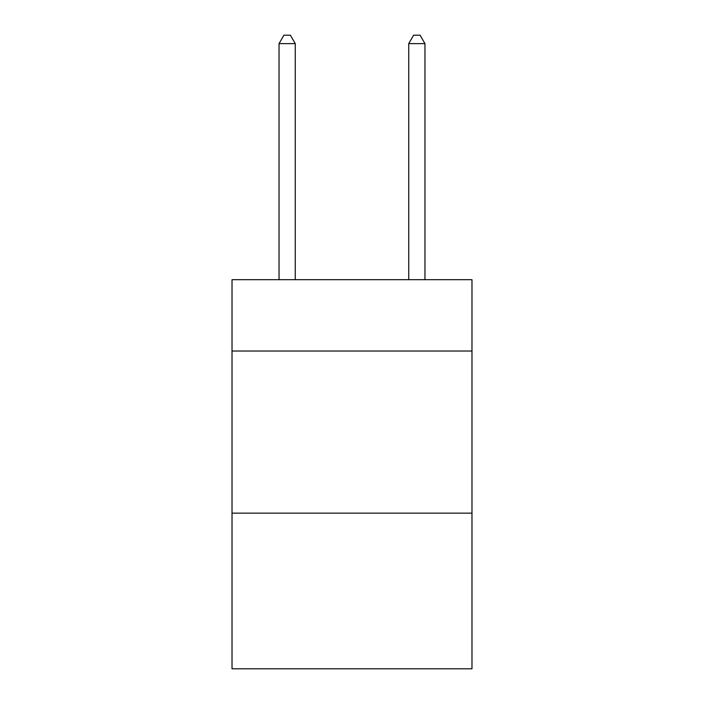 <?xml version="1.0" encoding="UTF-8"?>
<svg xmlns="http://www.w3.org/2000/svg" width="704" height="704" viewBox="0 0 704 704"><rect width="100%" height="100%" fill="white"/><g stroke="black" fill="none" stroke-linecap="round" stroke-linejoin="round"><path stroke-width="1.06" d="M471.979 351.023L471.979 279.69L232.021 279.69L232.021 351.023L471.979 351.023L471.979 668.8L232.021 668.8L232.021 351.023M471.979 513.154L232.021 513.154M295.258 279.69L295.258 43.63L279.039 43.63L279.039 279.69M279.039 43.63L283.906 35.2L290.391 35.2L295.258 43.63M424.961 279.69L424.961 43.63L408.742 43.63L408.742 279.69M408.742 43.63L413.609 35.2L420.094 35.2L424.961 43.63"/></g></svg>
